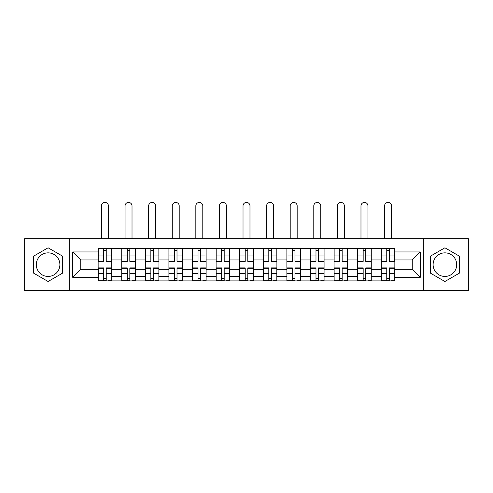 <?xml version="1.0" encoding="UTF-8"?>
<svg xmlns="http://www.w3.org/2000/svg" width="493" height="493" viewBox="0 0 493 493"><rect width="100%" height="100%" fill="white"/><g stroke="black" fill="none" stroke-linecap="round" stroke-linejoin="round"><path stroke-width="0.74" d="M48.092 276.444A11.795 11.795 0 0 1 36.297 264.649A11.795 11.795 0 0 1 48.092 252.854A11.795 11.795 0 0 1 59.887 264.649A11.795 11.795 0 0 1 48.092 276.444M444.908 276.444A11.795 11.795 0 0 1 433.113 264.649A11.795 11.795 0 0 1 444.908 252.854A11.795 11.795 0 0 1 456.703 264.649A11.795 11.795 0 0 1 444.908 276.444M423.284 290.58L468.35 290.58L468.35 238.711L24.65 238.711L24.65 290.58L423.284 290.58L423.284 238.711M121.74 280.905L121.74 253.001L111.757 253.001L111.757 280.905M111.757 253.001L111.757 248.392M121.74 253.001L121.74 248.392M135.347 248.392L135.347 280.905M145.33 280.905L145.33 248.392M158.937 248.392L158.937 280.905M168.92 280.905L168.92 248.392M182.533 248.392L182.533 280.905M192.51 280.905L192.51 248.392M206.123 248.392L206.123 280.905M216.1 280.905L216.1 248.392M229.713 248.392L229.713 280.905M239.697 280.905L239.697 248.392M253.303 248.392L253.303 280.905M263.287 280.905L263.287 248.392M276.9 248.392L276.9 280.905M286.877 280.905L286.877 248.392M300.49 248.392L300.49 280.905M310.467 280.905L310.467 248.392M324.08 248.392L324.08 280.905M334.063 280.905L334.063 248.392M347.67 248.392L347.67 280.905M357.653 280.905L357.653 248.392M371.26 248.392L371.26 280.905M381.243 280.905L381.243 248.392M381.243 269.338L371.26 269.338M357.653 269.338L347.67 269.338M334.063 269.338L324.08 269.338M310.467 269.338L300.49 269.338M286.877 269.338L276.9 269.338M263.287 269.338L253.303 269.338M239.697 269.338L229.713 269.338M216.1 269.338L206.123 269.338M192.51 269.338L182.533 269.338M168.92 269.338L158.937 269.338M145.33 269.338L135.347 269.338M121.74 269.338L111.757 269.338M381.243 259.959L371.26 259.959M357.653 259.959L347.67 259.959M334.063 259.959L324.08 259.959M310.467 259.959L300.49 259.959M286.877 259.959L276.9 259.959M263.287 259.959L253.303 259.959M239.697 259.959L229.713 259.959M216.1 259.959L206.123 259.959M192.51 259.959L182.533 259.959M168.92 259.959L158.937 259.959M145.33 259.959L135.347 259.959M121.74 259.959L111.757 259.959M80.753 269.338L98.144 269.338L98.144 259.959L80.753 259.959L80.753 269.338L72.742 277.349L72.742 251.941L98.144 251.941L98.144 259.959M394.856 259.959L394.856 269.338L412.247 269.338L412.247 259.959L394.856 259.959L394.856 248.392L98.144 248.392L98.144 251.941M394.856 251.941L420.258 251.941L420.258 277.349L394.856 277.349L394.856 269.338M98.144 269.338L98.144 280.905L394.856 280.905L394.856 277.349M98.144 277.349L72.742 277.349M69.716 290.58L69.716 238.711M62.685 256.224L48.092 247.794L33.499 256.224L33.499 273.073L48.092 281.497L62.685 273.073L62.685 256.224M459.501 256.224L444.908 247.794L430.315 256.224L430.315 273.073L444.908 281.497L459.501 273.073L459.501 256.224M106.235 278.637L103.666 278.637M103.666 250.66L106.235 250.66M129.825 278.637L127.256 278.637M127.256 250.66L129.825 250.66M153.422 278.637L150.852 278.637M150.852 250.66L153.422 250.66M177.012 278.637L174.442 278.637M174.442 250.66L177.012 250.66M200.602 278.637L198.032 278.637M198.032 250.66L200.602 250.66M224.192 278.637L221.622 278.637M221.622 250.66L224.192 250.66M247.788 278.637L245.212 278.637M245.212 250.66L247.788 250.66M271.378 278.637L268.808 278.637M268.808 250.66L271.378 250.66M294.968 278.637L292.398 278.637M292.398 250.66L294.968 250.66M318.558 278.637L315.988 278.637M315.988 250.66L318.558 250.66M342.148 278.637L339.578 278.637M339.578 250.66L342.148 250.66M365.744 278.637L363.175 278.637M363.175 250.66L365.744 250.66M389.334 278.637L386.765 278.637M386.765 250.66L389.334 250.66M72.742 251.941L80.753 259.959M412.247 269.338L420.258 277.349M412.247 259.959L420.258 251.941M108.429 238.711L108.429 205.895A3.476 3.476 0 0 0 104.954 202.42A3.476 3.476 0 0 0 101.472 205.895L101.472 238.711M106.235 261.074L111.683 261.074L111.683 261.395L106.235 261.395L106.235 248.54L111.683 248.54L108.657 248.54M111.683 261.074L111.683 248.54M103.666 250.506L106.235 250.506M101.244 248.54L98.224 248.54L98.224 261.395L103.666 261.395L103.666 248.54L108.429 248.392M98.224 248.54L101.472 248.392M103.666 268.217L98.224 268.217L98.224 267.896L103.666 267.896L103.666 280.751L98.224 280.751L101.244 280.751M98.224 268.217L98.224 280.751M106.235 278.785L103.666 278.785M108.657 280.751L111.683 280.751L111.683 267.896L106.235 267.896L106.235 280.751L101.472 280.751M111.683 280.751L108.429 280.751M132.019 238.711L132.019 205.895A3.476 3.476 0 0 0 128.544 202.42A3.476 3.476 0 0 0 125.062 205.895L125.062 238.711M129.825 261.074L135.273 261.074L135.273 261.395L129.825 261.395L129.825 248.54L135.273 248.54L132.247 248.54M135.273 261.074L135.273 248.54M127.256 250.506L129.825 250.506M124.84 248.54L121.814 248.54L121.814 261.395L127.256 261.395L127.256 248.54L132.019 248.392M121.814 248.54L125.062 248.392M155.615 238.711L155.615 205.895A3.476 3.476 0 0 0 152.134 202.42A3.476 3.476 0 0 0 148.658 205.895L148.658 238.711M153.422 261.074L158.863 261.074L158.863 261.395L153.422 261.395L153.422 248.54L158.863 248.54L155.837 248.54M158.863 261.074L158.863 248.54M150.852 250.506L153.422 250.506M148.43 248.54L145.404 248.54L145.404 261.395L150.852 261.395L150.852 248.54L155.615 248.392M145.404 248.54L148.658 248.392M127.256 268.217L121.814 268.217L121.814 267.896L127.256 267.896L127.256 280.751L121.814 280.751L124.84 280.751M121.814 268.217L121.814 280.751M129.825 278.785L127.256 278.785M132.247 280.751L135.273 280.751L135.273 267.896L129.825 267.896L129.825 280.751L125.062 280.751M135.273 280.751L132.019 280.751M150.852 268.217L145.404 268.217L145.404 267.896L150.852 267.896L150.852 280.751L145.404 280.751L148.43 280.751M145.404 268.217L145.404 280.751M153.422 278.785L150.852 278.785M155.837 280.751L158.863 280.751L158.863 267.896L153.422 267.896L153.422 280.751L148.658 280.751M158.863 280.751L155.615 280.751M179.206 238.711L179.206 205.895A3.476 3.476 0 0 0 175.724 202.42A3.476 3.476 0 0 0 172.248 205.895L172.248 238.711M177.012 261.074L182.453 261.074L182.453 261.395L177.012 261.395L177.012 248.54L182.453 248.54L179.434 248.54M182.453 261.074L182.453 248.54M174.442 250.506L177.012 250.506M172.02 248.54L168.994 248.54L168.994 261.395L174.442 261.395L174.442 248.54L179.206 248.392M168.994 248.54L172.248 248.392M202.796 238.711L202.796 205.895A3.476 3.476 0 0 0 199.32 202.42A3.476 3.476 0 0 0 195.838 205.895L195.838 238.711M200.602 261.074L206.049 261.074L206.049 261.395L200.602 261.395L200.602 248.54L206.049 248.54L203.024 248.54M206.049 261.074L206.049 248.54M198.032 250.506L200.602 250.506M195.61 248.54L192.59 248.54L192.59 261.395L198.032 261.395L198.032 248.54L202.796 248.392M192.59 248.54L195.838 248.392M226.386 238.711L226.386 205.895A3.476 3.476 0 0 0 222.91 202.42A3.476 3.476 0 0 0 219.428 205.895L219.428 238.711M224.192 261.074L229.639 261.074L229.639 261.395L224.192 261.395L224.192 248.54L229.639 248.54L226.614 248.54M229.639 261.074L229.639 248.54M221.622 250.506L224.192 250.506M219.206 248.54L216.18 248.54L216.18 261.395L221.622 261.395L221.622 248.54L226.386 248.392M216.18 248.54L219.428 248.392M174.442 268.217L168.994 268.217L168.994 267.896L174.442 267.896L174.442 280.751L168.994 280.751L172.02 280.751M168.994 268.217L168.994 280.751M177.012 278.785L174.442 278.785M179.434 280.751L182.453 280.751L182.453 267.896L177.012 267.896L177.012 280.751L172.248 280.751M182.453 280.751L179.206 280.751M198.032 268.217L192.59 268.217L192.59 267.896L198.032 267.896L198.032 280.751L192.59 280.751L195.61 280.751M192.59 268.217L192.59 280.751M200.602 278.785L198.032 278.785M203.024 280.751L206.049 280.751L206.049 267.896L200.602 267.896L200.602 280.751L195.838 280.751M206.049 280.751L202.796 280.751M221.622 268.217L216.18 268.217L216.18 267.896L221.622 267.896L221.622 280.751L216.18 280.751L219.206 280.751M216.18 268.217L216.18 280.751M224.192 278.785L221.622 278.785M226.614 280.751L229.639 280.751L229.639 267.896L224.192 267.896L224.192 280.751L219.428 280.751M229.639 280.751L226.386 280.751M249.976 238.711L249.976 205.895A3.476 3.476 0 0 0 246.5 202.42A3.476 3.476 0 0 0 243.024 205.895L243.024 238.711M247.788 261.074L253.229 261.074L253.229 261.395L247.788 261.395L247.788 248.54L253.229 248.54L250.204 248.54M253.229 261.074L253.229 248.54M245.212 250.506L247.788 250.506M242.796 248.54L239.771 248.54L239.771 261.395L245.212 261.395L245.212 248.54L249.976 248.392M239.771 248.54L243.024 248.392M245.212 268.217L239.771 268.217L239.771 267.896L245.212 267.896L245.212 280.751L239.771 280.751L242.796 280.751M239.771 268.217L239.771 280.751M247.788 278.785L245.212 278.785M250.204 280.751L253.229 280.751L253.229 267.896L247.788 267.896L247.788 280.751L243.024 280.751M253.229 280.751L249.976 280.751M273.572 238.711L273.572 205.895A3.476 3.476 0 0 0 270.09 202.42A3.476 3.476 0 0 0 266.614 205.895L266.614 238.711M271.378 261.074L276.82 261.074L276.82 261.395L271.378 261.395L271.378 248.54L276.82 248.54L273.794 248.54M276.82 261.074L276.82 248.54M268.808 250.506L271.378 250.506M266.386 248.54L263.361 248.54L263.361 261.395L268.808 261.395L268.808 248.54L273.572 248.392M263.361 248.54L266.614 248.392M268.808 268.217L263.361 268.217L263.361 267.896L268.808 267.896L268.808 280.751L263.361 280.751L266.386 280.751M263.361 268.217L263.361 280.751M271.378 278.785L268.808 278.785M273.794 280.751L276.82 280.751L276.82 267.896L271.378 267.896L271.378 280.751L266.614 280.751M276.82 280.751L273.572 280.751M297.162 238.711L297.162 205.895A3.476 3.476 0 0 0 293.68 202.42A3.476 3.476 0 0 0 290.204 205.895L290.204 238.711M294.968 261.074L300.41 261.074L300.41 261.395L294.968 261.395L294.968 248.54L300.41 248.54L297.39 248.54M300.41 261.074L300.41 248.54M292.398 250.506L294.968 250.506M289.976 248.54L286.951 248.54L286.951 261.395L292.398 261.395L292.398 248.54L297.162 248.392M286.951 248.54L290.204 248.392M292.398 268.217L286.951 268.217L286.951 267.896L292.398 267.896L292.398 280.751L286.951 280.751L289.976 280.751M286.951 268.217L286.951 280.751M294.968 278.785L292.398 278.785M297.39 280.751L300.41 280.751L300.41 267.896L294.968 267.896L294.968 280.751L290.204 280.751M300.41 280.751L297.162 280.751M320.752 238.711L320.752 205.895A3.476 3.476 0 0 0 317.276 202.42A3.476 3.476 0 0 0 313.794 205.895L313.794 238.711M318.558 261.074L324.006 261.074L324.006 261.395L318.558 261.395L318.558 248.54L324.006 248.54L320.98 248.54M324.006 261.074L324.006 248.54M315.988 250.506L318.558 250.506M313.566 248.54L310.547 248.54L310.547 261.395L315.988 261.395L315.988 248.54L320.752 248.392M310.547 248.54L313.794 248.392M315.988 268.217L310.547 268.217L310.547 267.896L315.988 267.896L315.988 280.751L310.547 280.751L313.566 280.751M310.547 268.217L310.547 280.751M318.558 278.785L315.988 278.785M320.98 280.751L324.006 280.751L324.006 267.896L318.558 267.896L318.558 280.751L313.794 280.751M324.006 280.751L320.752 280.751M344.342 238.711L344.342 205.895A3.476 3.476 0 0 0 340.866 202.42A3.476 3.476 0 0 0 337.385 205.895L337.385 238.711M342.148 261.074L347.596 261.074L347.596 261.395L342.148 261.395L342.148 248.54L347.596 248.54L344.57 248.54M347.596 261.074L347.596 248.54M339.578 250.506L342.148 250.506M337.163 248.54L334.137 248.54L334.137 261.395L339.578 261.395L339.578 248.54L344.342 248.392M334.137 248.54L337.385 248.392M339.578 268.217L334.137 268.217L334.137 267.896L339.578 267.896L339.578 280.751L334.137 280.751L337.163 280.751M334.137 268.217L334.137 280.751M342.148 278.785L339.578 278.785M344.57 280.751L347.596 280.751L347.596 267.896L342.148 267.896L342.148 280.751L337.385 280.751M347.596 280.751L344.342 280.751M367.938 238.711L367.938 205.895A3.476 3.476 0 0 0 364.456 202.42A3.476 3.476 0 0 0 360.981 205.895L360.981 238.711M365.744 261.074L371.186 261.074L371.186 261.395L365.744 261.395L365.744 248.54L371.186 248.54L368.16 248.54M371.186 261.074L371.186 248.54M363.175 250.506L365.744 250.506M360.753 248.54L357.727 248.54L357.727 261.395L363.175 261.395L363.175 248.54L367.938 248.392M357.727 248.54L360.981 248.392M363.175 268.217L357.727 268.217L357.727 267.896L363.175 267.896L363.175 280.751L357.727 280.751L360.753 280.751M357.727 268.217L357.727 280.751M365.744 278.785L363.175 278.785M368.16 280.751L371.186 280.751L371.186 267.896L365.744 267.896L365.744 280.751L360.981 280.751M371.186 280.751L367.938 280.751M391.528 238.711L391.528 205.895A3.476 3.476 0 0 0 388.046 202.42A3.476 3.476 0 0 0 384.571 205.895L384.571 238.711M389.334 261.074L394.776 261.074L394.776 261.395L389.334 261.395L389.334 248.54L394.776 248.54L391.756 248.54M394.776 261.074L394.776 248.54M386.765 250.506L389.334 250.506M384.343 248.54L381.317 248.54L381.317 261.395L386.765 261.395L386.765 248.54L391.528 248.392M381.317 248.54L384.571 248.392M386.765 268.217L381.317 268.217L381.317 267.896L386.765 267.896L386.765 280.751L381.317 280.751L384.343 280.751M381.317 268.217L381.317 280.751M389.334 278.785L386.765 278.785M391.756 280.751L394.776 280.751L394.776 267.896L389.334 267.896L389.334 280.751L384.571 280.751M394.776 280.751L391.528 280.751M357.653 253.001L347.67 253.001M334.063 253.001L324.08 253.001M310.467 253.001L300.49 253.001M286.877 253.001L276.9 253.001M263.287 253.001L253.303 253.001M239.697 253.001L229.713 253.001M216.1 253.001L206.123 253.001M192.51 253.001L182.533 253.001M168.92 253.001L158.937 253.001M145.33 253.001L135.347 253.001M381.243 253.001L371.26 253.001M357.653 276.29L347.67 276.29M334.063 276.29L324.08 276.29M310.467 276.29L300.49 276.29M286.877 276.29L276.9 276.29M263.287 276.29L253.303 276.29M239.697 276.29L229.713 276.29M216.1 276.29L206.123 276.29M192.51 276.29L182.533 276.29M168.92 276.29L158.937 276.29M145.33 276.29L135.347 276.29M121.74 276.29L111.757 276.29M381.243 276.29L371.26 276.29M106.235 255.972L111.683 255.972M98.224 261.074L103.666 261.074M98.224 255.972L103.666 255.972M103.666 273.325L98.224 273.325M111.683 268.217L106.235 268.217M111.683 273.325L106.235 273.325M129.825 255.972L135.273 255.972M121.814 261.074L127.256 261.074M121.814 255.972L127.256 255.972M153.422 255.972L158.863 255.972M145.404 261.074L150.852 261.074M145.404 255.972L150.852 255.972M127.256 273.325L121.814 273.325M135.273 268.217L129.825 268.217M135.273 273.325L129.825 273.325M150.852 273.325L145.404 273.325M158.863 268.217L153.422 268.217M158.863 273.325L153.422 273.325M177.012 255.972L182.453 255.972M168.994 261.074L174.442 261.074M168.994 255.972L174.442 255.972M200.602 255.972L206.049 255.972M192.59 261.074L198.032 261.074M192.59 255.972L198.032 255.972M224.192 255.972L229.639 255.972M216.18 261.074L221.622 261.074M216.18 255.972L221.622 255.972M174.442 273.325L168.994 273.325M182.453 268.217L177.012 268.217M182.453 273.325L177.012 273.325M198.032 273.325L192.59 273.325M206.049 268.217L200.602 268.217M206.049 273.325L200.602 273.325M221.622 273.325L216.18 273.325M229.639 268.217L224.192 268.217M229.639 273.325L224.192 273.325M247.788 255.972L253.229 255.972M239.771 261.074L245.212 261.074M239.771 255.972L245.212 255.972M245.212 273.325L239.771 273.325M253.229 268.217L247.788 268.217M253.229 273.325L247.788 273.325M271.378 255.972L276.82 255.972M263.361 261.074L268.808 261.074M263.361 255.972L268.808 255.972M268.808 273.325L263.361 273.325M276.82 268.217L271.378 268.217M276.82 273.325L271.378 273.325M294.968 255.972L300.41 255.972M286.951 261.074L292.398 261.074M286.951 255.972L292.398 255.972M292.398 273.325L286.951 273.325M300.41 268.217L294.968 268.217M300.41 273.325L294.968 273.325M318.558 255.972L324.006 255.972M310.547 261.074L315.988 261.074M310.547 255.972L315.988 255.972M315.988 273.325L310.547 273.325M324.006 268.217L318.558 268.217M324.006 273.325L318.558 273.325M342.148 255.972L347.596 255.972M334.137 261.074L339.578 261.074M334.137 255.972L339.578 255.972M339.578 273.325L334.137 273.325M347.596 268.217L342.148 268.217M347.596 273.325L342.148 273.325M365.744 255.972L371.186 255.972M357.727 261.074L363.175 261.074M357.727 255.972L363.175 255.972M363.175 273.325L357.727 273.325M371.186 268.217L365.744 268.217M371.186 273.325L365.744 273.325M389.334 255.972L394.776 255.972M381.317 261.074L386.765 261.074M381.317 255.972L386.765 255.972M386.765 273.325L381.317 273.325M394.776 268.217L389.334 268.217M394.776 273.325L389.334 273.325"/></g></svg>
